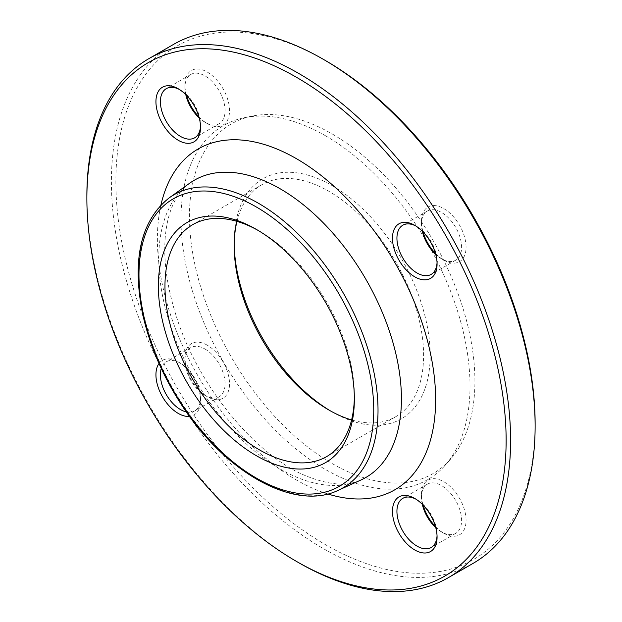 <?xml version="1.0" encoding="UTF-8"?>
<svg xmlns="http://www.w3.org/2000/svg" width="622" height="622" viewBox="0 0 622 622"><rect width="100%" height="100%" fill="white"/><g stroke="black" fill="none" stroke-linecap="round" stroke-linejoin="round"><path stroke-width="0.47" stroke-dasharray="3.11 2.33" d="M298.731 562.716A299.61 172.978 60 0 1 86.878 195.767M173.46 44.45A299.61 172.978 -120 0 0 127.533 284.534A299.61 172.978 -120 0 0 323.269 548.55A299.61 172.978 -120 0 0 473.07 563.392M236.959 221.378A133.917 77.322 60 0 1 261.924 184.695A133.917 77.322 60 0 1 328.89 191.327A133.917 77.322 60 0 1 416.375 309.336A133.917 77.322 60 0 1 395.849 416.654A133.917 77.322 60 0 1 351.593 419.936M234.206 244.119A138.582 80.013 60 0 1 234.191 242.191A138.582 80.013 60 0 1 332.187 185.613A138.582 80.013 60 0 1 430.183 355.349A138.582 80.013 60 0 1 332.187 411.919A138.582 80.013 60 0 1 330.523 410.948M258.029 230.365A133.917 77.322 60 0 1 259.662 231.291A133.917 77.322 60 0 1 259.662 231.298A133.917 77.322 60 0 1 354.353 395.312A133.917 77.322 60 0 1 354.346 397.194M259.662 231.291L256.365 229.394L259.662 231.298M158.999 363.52A31.535 18.209 60 0 1 178.234 361.903A31.535 18.209 60 0 1 200.541 400.529A31.535 18.209 60 0 1 189.516 416.375M435.478 526.601A31.535 18.209 -120 0 0 443.766 533.225A31.535 18.209 -120 0 0 466.065 520.35A31.535 18.209 -120 0 0 443.766 481.723A31.535 18.209 -120 0 0 421.459 494.599A31.535 18.209 -120 0 0 423.061 505.095M207.227 345.163A31.535 18.209 -120 0 0 184.928 358.039A31.535 18.209 -120 0 0 207.227 396.665A31.535 18.209 -120 0 0 229.526 383.79A31.535 18.209 -120 0 0 207.227 345.163M198.939 116.905A31.535 18.209 -120 0 0 207.227 123.537A31.535 18.209 -120 0 0 229.526 110.662A31.535 18.209 -120 0 0 207.227 72.035A31.535 18.209 -120 0 0 184.928 84.911A31.535 18.209 -120 0 0 186.522 95.399M435.478 253.473A31.535 18.209 -120 0 0 443.766 260.097A31.535 18.209 -120 0 0 466.065 247.222A31.535 18.209 -120 0 0 443.766 208.595A31.535 18.209 -120 0 0 421.459 221.471A31.535 18.209 -120 0 0 423.061 231.967M422.307 231.205A28.387 16.39 60 0 1 421.459 224.044A28.387 16.39 60 0 1 427.337 211.052A28.387 16.39 60 0 1 455.724 227.442A28.387 16.39 60 0 1 455.724 260.214A28.387 16.39 60 0 1 441.534 258.814L443.766 260.097L441.534 258.814A28.387 16.39 60 0 1 435.758 254.499M535.122 423.66A296.461 171.159 60 0 1 325.493 544.685A296.461 171.159 60 0 1 115.871 181.601A296.461 171.159 60 0 1 325.5 60.575M325.493 135.759A204.381 118.001 60 0 1 453.143 298.086A204.381 118.001 60 0 1 445.197 465.24A204.381 118.001 60 0 1 223.306 361.631A204.381 118.001 60 0 1 244.524 117.659A204.381 118.001 60 0 1 325.493 135.759M332.187 133.963A201.847 116.532 60 0 1 458.251 294.276A201.847 116.532 60 0 1 450.398 459.363A201.847 116.532 60 0 1 231.26 357.036A201.847 116.532 60 0 1 252.213 116.096A201.847 116.532 60 0 1 332.187 133.963M437.041 262.624A28.387 16.39 -120 0 0 437.072 261.388A28.387 16.39 -120 0 0 417.004 226.626A28.387 16.39 -120 0 0 415.916 226.027M417.004 226.626L414.773 225.335L417.004 226.626M185.776 94.637A28.387 16.39 60 0 1 184.928 87.484A28.387 16.39 60 0 1 190.806 74.492A28.387 16.39 60 0 1 212.677 82.096A28.387 16.39 60 0 1 225.071 110.662A28.387 16.39 60 0 1 219.193 123.654A28.387 16.39 60 0 1 204.996 122.246A28.387 16.39 60 0 1 199.227 117.939M200.509 126.064A28.387 16.39 -120 0 0 200.541 124.828A28.387 16.39 -120 0 0 180.466 90.058A28.387 16.39 -120 0 0 179.385 89.467M204.996 349.028A28.387 16.39 60 0 1 223.539 374.04A28.387 16.39 60 0 1 219.193 396.782A28.387 16.39 60 0 1 204.996 395.374A28.387 16.39 60 0 1 184.928 360.612A28.387 16.39 60 0 1 190.806 347.62A28.387 16.39 60 0 1 204.996 349.028M186.328 411.912A28.387 16.39 -120 0 0 194.663 410.948A28.387 16.39 -120 0 0 200.541 397.956A28.387 16.39 -120 0 0 180.466 363.186L180.466 363.186A28.387 16.39 -120 0 0 166.276 361.786A28.387 16.39 -120 0 0 161.269 368.512M422.307 504.333A28.387 16.39 60 0 1 421.459 497.18A28.387 16.39 60 0 1 427.337 484.18A28.387 16.39 60 0 1 455.724 500.57A28.387 16.39 60 0 1 455.724 533.342A28.387 16.39 60 0 1 441.534 531.942A28.387 16.39 60 0 1 435.758 527.627M421.459 497.18L421.459 494.599M437.041 535.752A28.387 16.39 -120 0 0 437.072 534.516A28.387 16.39 -120 0 0 417.004 499.754A28.387 16.39 -120 0 0 415.916 499.155M437.072 534.516L437.072 537.089M189.57 183.28A171.602 99.077 -120 0 0 194.282 378.386A171.602 99.077 -120 0 0 360.892 480.021C347.807 486.653 329.419 485.238 305.713 475.783C255.051 455.164 196.707 384.443 175.653 314.126C166.401 284.106 163.042 257.329 165.584 233.802C166.696 223.897 168.718 215.243 171.656 207.849C176.345 196.428 182.316 188.241 189.57 183.28M338.073 490.377A169.153 97.662 60 0 1 258.418 479.469A169.153 97.662 60 0 1 149.249 334.776A169.153 97.662 60 0 1 169.192 197.866M327.771 493.961A196.754 113.593 60 0 1 160.942 204.996M328.882 410.015L332.187 411.919M234.191 246.001L234.191 242.191M326.62 456.618L395.849 416.654M192.703 224.659L261.924 184.695M354.353 395.312L354.353 399.122M252.213 116.096L244.524 117.659M450.398 459.363L445.197 465.24M427.337 211.052L402.807 225.218M455.724 260.214L431.194 274.38M421.459 224.044L421.459 221.471M437.072 261.388L437.072 263.961M204.996 122.246L207.227 123.537M184.928 87.484L184.928 84.911M190.806 74.492L166.276 88.658M219.193 123.654L194.663 137.82M180.466 90.058L178.234 88.775M200.541 124.828L200.541 127.401M204.996 395.374L207.227 396.665M184.928 360.612L184.928 358.039M190.806 347.62L166.276 361.786M219.193 396.782L194.663 410.948M180.466 363.186L178.234 361.903M200.541 397.956L200.541 400.529M441.534 531.942L443.766 533.225M427.337 484.18L402.807 498.346M455.724 533.342L431.194 547.508M417.004 499.754L414.773 498.463"/><path stroke-width="0.93" d="M86.878 198.34L86.878 195.767A299.61 172.978 60 0 1 148.93 58.608A299.61 172.978 60 0 1 298.731 73.45A299.61 172.978 60 0 1 494.467 337.466A299.61 172.978 60 0 1 448.54 577.55A299.61 172.978 60 0 1 298.731 562.716L296.5 561.425A296.461 171.159 -120 0 0 506.129 440.399A296.461 171.159 -120 0 0 296.507 77.315A296.461 171.159 -120 0 0 86.878 198.34A296.461 171.159 -120 0 0 296.5 561.425M448.54 577.55L473.07 563.392A299.61 172.978 -120 0 0 535.122 426.233A299.61 172.978 -120 0 0 323.269 59.284A299.61 172.978 -120 0 0 173.46 44.45L148.93 58.608M323.269 59.284L325.5 60.575A296.461 171.159 60 0 1 535.122 423.66L535.122 426.233M351.593 419.936A133.917 77.322 60 0 1 328.882 410.015A133.917 77.322 60 0 1 234.191 246.001A133.917 77.322 60 0 1 236.959 221.378M330.523 410.948A138.582 80.013 60 0 1 234.206 244.119M354.346 397.194A133.917 77.322 60 0 1 326.62 456.618A133.917 77.322 60 0 1 192.703 379.296A133.917 77.322 60 0 1 192.703 224.659A133.917 77.322 60 0 1 258.029 230.365M256.365 229.394L256.365 229.394A138.582 80.013 60 0 1 354.353 399.122A138.582 80.013 60 0 1 256.365 455.701A138.582 80.013 60 0 1 158.369 285.964A138.582 80.013 60 0 1 256.365 229.394L256.365 229.394M437.072 537.089A31.535 18.209 60 0 1 414.773 549.965A31.535 18.209 60 0 1 392.474 511.338A31.535 18.209 60 0 1 414.773 498.463A31.535 18.209 60 0 1 437.072 537.089M189.516 416.375A31.535 18.209 60 0 1 178.234 413.405A31.535 18.209 60 0 1 158.89 389.279A31.535 18.209 60 0 1 158.999 363.52M155.935 101.65A31.535 18.209 60 0 1 178.234 88.775A31.535 18.209 60 0 1 200.541 127.401A31.535 18.209 60 0 1 178.234 140.277A31.535 18.209 60 0 1 155.935 101.65M414.773 225.335L414.773 225.335A31.535 18.209 60 0 1 437.072 263.961A31.535 18.209 60 0 1 414.773 276.837A31.535 18.209 60 0 1 392.474 238.21A31.535 18.209 60 0 1 414.773 225.335M423.061 505.095A31.535 18.209 -120 0 0 435.478 526.601M186.522 95.399A31.535 18.209 -120 0 0 198.939 116.905M423.061 231.967A31.535 18.209 -120 0 0 435.478 253.473M435.758 254.499A28.387 16.39 60 0 1 422.307 231.205M415.916 226.027A28.387 16.39 -120 0 0 402.807 225.218A28.387 16.39 -120 0 0 398.461 247.96A28.387 16.39 -120 0 0 417.004 272.972A28.387 16.39 -120 0 0 431.194 274.38A28.387 16.39 -120 0 0 437.041 262.624M199.227 117.939A28.387 16.39 60 0 1 185.776 94.637M179.385 89.467A28.387 16.39 -120 0 0 166.276 88.658A28.387 16.39 -120 0 0 160.398 101.65A28.387 16.39 -120 0 0 172.784 130.216A28.387 16.39 -120 0 0 194.663 137.82A28.387 16.39 -120 0 0 200.509 126.064M161.269 368.512A28.387 16.39 -120 0 0 180.466 409.54A28.387 16.39 -120 0 0 186.328 411.912M435.758 527.627A28.387 16.39 60 0 1 422.307 504.333M415.916 499.155A28.387 16.39 -120 0 0 402.807 498.346A28.387 16.39 -120 0 0 396.929 511.338A28.387 16.39 -120 0 0 409.323 539.904A28.387 16.39 -120 0 0 431.194 547.508A28.387 16.39 -120 0 0 437.041 535.752M256.365 207.002A166.004 95.842 -120 0 0 154.707 351.624A166.004 95.842 -120 0 0 358.023 469.011A166.004 95.842 -120 0 0 256.365 207.002M280.087 188.738A171.602 99.077 -120 0 0 189.57 183.28L169.192 197.866A169.153 97.662 60 0 1 258.418 203.246A169.153 97.662 60 0 1 370.168 356.663A169.153 97.662 60 0 1 338.073 490.377L360.892 480.021A171.602 99.077 -120 0 0 393.462 344.37A171.602 99.077 -120 0 0 280.087 188.738M160.942 204.996A196.754 113.593 60 0 1 296.507 158.719A196.754 113.593 60 0 1 434.739 381.006A196.754 113.593 60 0 1 327.771 493.961M169.192 197.866C140.922 220.585 131.981 258.861 142.368 312.703C149.272 344.712 162.435 375.587 181.849 405.319C225.218 472.642 294.688 511.494 338.073 490.377"/></g></svg>
